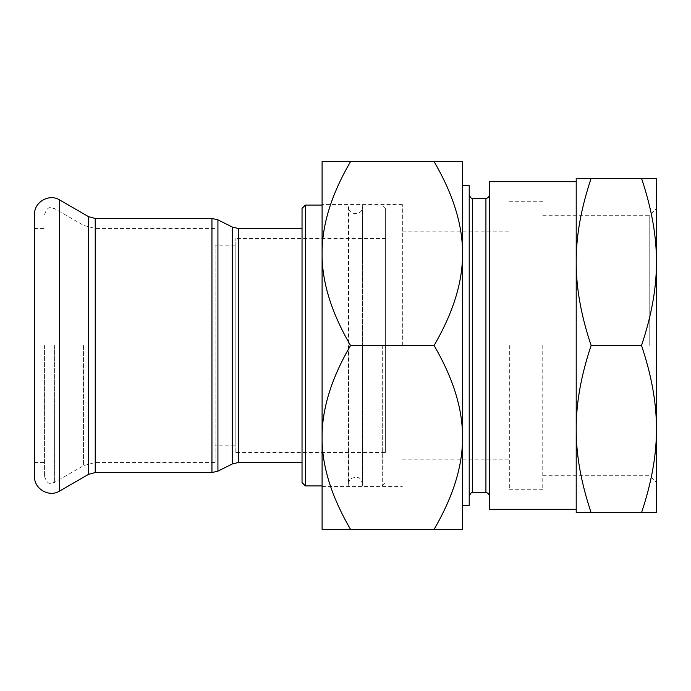 <?xml version="1.0" encoding="UTF-8"?>
<svg xmlns="http://www.w3.org/2000/svg" width="691" height="691" viewBox="0 0 691 691"><rect width="100%" height="100%" fill="white"/><g stroke="black" fill="none" stroke-linecap="round" stroke-linejoin="round"><path stroke-width="0.52" stroke-dasharray="3.46 2.59" d="M489.271 345.5L489.271 495.957L489.271 345.5M489.271 509.336L489.271 181.664M469.215 345.5L469.215 495.957L469.215 345.5M469.215 505.328L469.215 185.672M649.765 345.5L649.765 215.264L649.765 345.5M656.45 345.5L656.45 208.578L656.45 345.5M542.772 345.5L542.772 489.271L542.772 345.5M656.45 512.679L656.45 178.321L641.516 178.321C651.578 208.233 656.554 236.089 656.45 261.915C656.554 287.732 651.578 315.597 641.516 345.5C651.578 375.403 656.554 403.268 656.45 429.085C656.554 454.911 651.578 482.767 641.516 512.679L656.45 512.679M591.133 512.679C581.079 482.767 576.095 454.911 576.208 429.085L576.208 512.679L641.516 512.679M591.133 345.5C581.079 315.597 576.095 287.732 576.208 261.915L576.208 429.085C576.095 403.268 581.079 375.403 591.133 345.5L641.516 345.5M576.208 261.915C576.095 236.089 581.079 208.233 591.133 178.321L576.208 178.321L576.208 261.915M641.516 178.321L591.133 178.321M402.343 345.5L402.343 204.571L402.343 345.5M462.521 345.5L462.521 185.672L462.521 345.5M509.336 345.5L509.336 489.271L509.336 345.5M576.208 345.5L576.208 181.664L576.208 345.5M462.521 529.392L462.521 161.608L434.078 161.608C453.244 194.499 462.728 225.154 462.521 253.554C462.728 281.954 453.244 312.6 434.078 345.5C453.244 378.4 462.728 409.046 462.521 437.446C462.728 465.846 453.244 496.501 434.078 529.392L462.521 529.392M322.092 253.554C321.894 225.154 331.378 194.499 350.544 161.608L322.092 161.608L322.092 437.446C321.894 409.046 331.378 378.4 350.544 345.5C331.378 312.6 321.894 281.954 322.092 253.554M322.092 529.392L350.544 529.392C331.378 496.501 321.894 465.846 322.092 437.446L322.092 529.392M350.544 529.392L434.078 529.392M350.544 345.5L434.078 345.5M350.544 161.608L434.078 161.608M322.092 345.5L322.092 204.571L322.092 345.5M215.1 345.5L215.1 462.521L215.1 345.5M215.1 445.807L215.1 245.193L215.1 445.807L235.165 445.807L235.165 245.193L235.165 445.807M235.165 452.493L235.165 238.507L235.165 452.493L385.621 452.493L385.621 208.414L385.621 452.493M382.278 345.5L382.278 485.928L382.278 345.5M362.352 345.5L362.352 485.928L362.352 345.5M302.036 482.586L302.036 208.414M305.379 205.072L305.379 485.928M302.036 345.5L302.036 462.521L302.036 345.5M348.713 345.5L348.713 485.928L348.713 345.5M34.55 476.565L34.55 214.435M44.578 345.5L44.578 476.565L44.578 345.5M34.55 345.5L34.55 462.521L34.55 345.5M485.928 492.614L485.928 198.386M472.558 198.386L472.558 492.614M232.34 463.937L232.34 227.063M238.317 228.479L238.317 462.521M217.924 219.859L217.924 471.141M211.947 472.558L211.947 218.442M95.237 472.558L95.237 218.442M59.625 491.042L59.625 199.958M88.552 474.346L88.552 216.654M95.237 345.5L95.237 462.521L95.237 345.5M83.533 345.5L83.533 465.656L83.533 345.5M54.615 345.5L54.615 482.361L54.615 345.5M542.772 215.264L649.765 215.264L656.45 208.578M542.772 475.736L649.765 475.736L656.45 482.422M509.336 489.271L542.772 489.271M509.336 201.729L542.772 201.729M402.343 459.178L509.336 459.178M402.343 231.822L509.336 231.822M402.343 204.571L322.092 204.571M322.092 486.429L402.343 486.429M235.165 245.193L215.1 245.193M385.621 208.414L382.278 205.072L362.352 205.072L362.006 209.451C359.545 216.438 348.091 214.15 348.506 206.739L348.506 484.261C348.618 481.402 349.931 479.304 352.445 477.947C359.225 476.695 360.642 477.455 362.55 484.261L362.55 206.739L362.352 485.928L382.278 485.928L385.621 482.586M322.092 485.928L348.713 485.928L348.713 205.072L322.092 205.072M385.621 238.507L235.165 238.507M44.578 476.565C48.24 486.844 51.549 482.56 54.615 482.361L83.533 465.656L95.237 462.521L215.1 462.521M44.578 214.435C48.24 204.156 51.549 208.44 54.615 208.639L83.533 225.344L95.237 228.479L215.1 228.479M34.55 462.521L44.578 462.521M34.55 228.479L44.578 228.479"/><path stroke-width="1.04" d="M576.208 181.664L489.271 181.664L489.271 509.336L576.208 509.336M462.521 185.672L469.215 185.672L469.215 505.328L462.521 505.328M656.45 429.085L656.45 512.679L641.516 512.679C651.578 482.767 656.554 454.911 656.45 429.085C656.554 403.268 651.578 375.403 641.516 345.5C651.578 315.597 656.554 287.732 656.45 261.915L656.45 429.085M656.45 178.321L656.45 261.915C656.554 236.089 651.578 208.233 641.516 178.321L656.45 178.321M591.133 512.679L576.208 512.679L576.208 429.085C576.095 454.911 581.079 482.767 591.133 512.679L641.516 512.679M576.208 261.915C576.095 287.732 581.079 315.597 591.133 345.5C581.079 375.403 576.095 403.268 576.208 429.085L576.208 178.321L591.133 178.321C581.079 208.233 576.095 236.089 576.208 261.915M641.516 178.321L591.133 178.321M641.516 345.5L591.133 345.5M462.521 253.554L462.521 529.392L434.078 529.392C453.244 496.501 462.728 465.846 462.521 437.446C462.728 409.046 453.244 378.4 434.078 345.5C453.244 312.6 462.728 281.954 462.521 253.554C462.728 225.154 453.244 194.499 434.078 161.608L462.521 161.608L462.521 253.554M350.544 345.5C331.378 378.4 321.894 409.046 322.092 437.446L322.092 253.554C321.894 281.954 331.378 312.6 350.544 345.5L434.078 345.5M322.092 161.608L350.544 161.608C331.378 194.499 321.894 225.154 322.092 253.554L322.092 161.608M350.544 529.392L322.092 529.392L322.092 437.446C321.894 465.846 331.378 496.501 350.544 529.392L434.078 529.392M350.544 161.608L434.078 161.608M305.379 205.072L302.036 208.414L302.036 482.586L305.379 485.928L305.379 205.072L322.092 205.072M34.55 345.5L34.55 476.565C33.98 488.934 49.208 497.719 59.625 491.042L59.625 199.958C49.208 193.281 33.98 202.066 34.55 214.435L34.55 345.5M485.928 492.614L472.558 492.614L472.558 198.386L485.928 198.386L485.928 492.614C487.958 492.813 489.073 493.927 489.271 495.957M238.317 228.479L232.34 227.063L232.34 463.937L238.317 462.521L238.317 228.479L302.036 228.479M232.34 463.937L217.924 471.141L217.924 219.859L232.34 227.063M211.947 472.558L95.237 472.558L95.237 218.442L211.947 218.442L211.947 472.558L217.924 471.141M95.237 218.442L88.552 216.654L88.552 474.346L59.625 491.042M485.928 198.386C487.958 198.187 489.073 197.073 489.271 195.043M472.558 198.386C471.858 199.112 470.744 197.997 469.215 195.043M472.558 492.614C471.858 491.888 470.744 493.003 469.215 495.957M305.379 485.928L322.092 485.928M238.317 462.521L302.036 462.521M211.947 218.442L217.924 219.859M88.552 216.654L59.625 199.958M95.237 472.558L88.552 474.346"/></g></svg>
